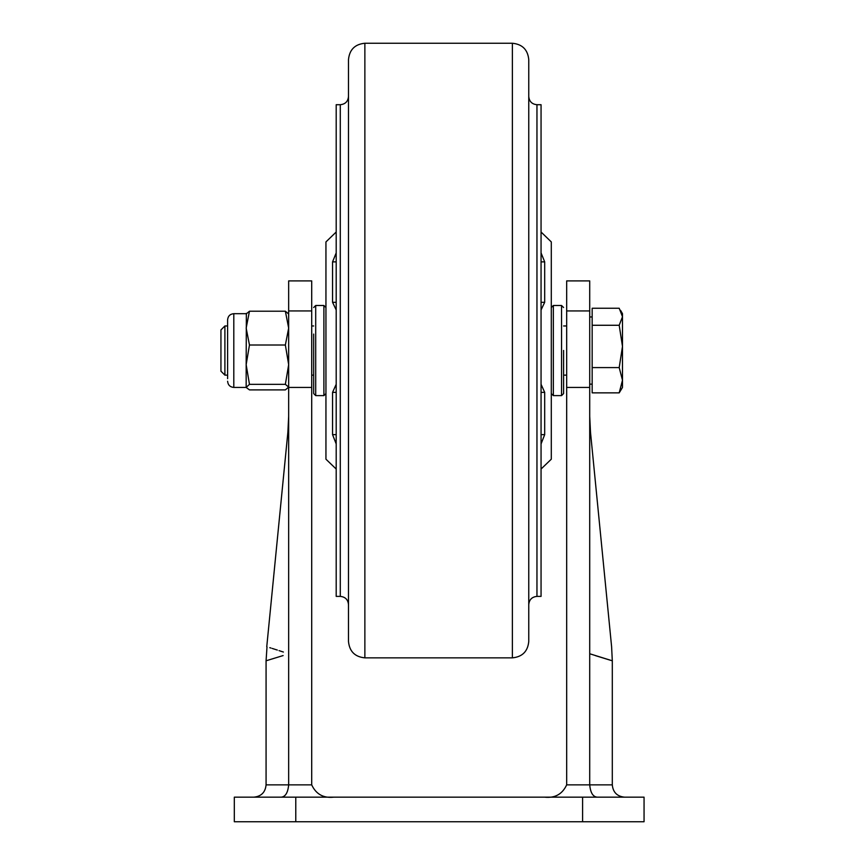 <?xml version="1.0" encoding="UTF-8"?>
<svg xmlns="http://www.w3.org/2000/svg" width="865" height="865" viewBox="0 0 865 865"><rect width="100%" height="100%" fill="white"/><g stroke="black" fill="none" stroke-linecap="round" stroke-linejoin="round"><path stroke-width="1.3" d="M224.9 375.14L224.9 325.964L220.943 329.922L220.943 371.182L224.9 375.14L227.603 375.14M619.199 392.861L622.486 387.433L622.486 380.222L619.199 392.861L592.168 392.861L592.168 308.243L619.199 308.243L622.486 316.752L622.486 313.681L620.551 310.319M622.486 346.422L622.486 316.752L619.199 325.272L622.486 346.422L619.199 367.582L622.486 380.222L622.486 346.422M592.168 325.272L619.199 325.272M592.168 367.582L619.199 367.582M311.703 387.433L288.661 387.433L288.661 280.898L311.703 280.898L311.703 784.869C316.06 794.2 323.423 798.298 333.793 797.162M589.714 416.26L590.503 432.316L611.609 646.75L612.301 660.795L589.714 653.756L589.714 280.898L566.672 280.898L566.672 784.869L589.714 784.869C590.46 792.762 592.979 796.86 597.272 797.162M595.498 655.648L610.841 660.373M612.301 660.795L612.301 784.869C613.026 792.34 617.123 796.438 624.595 797.162M288.661 313.995L285.364 311.216L288.661 328.116L285.364 345.016L288.661 364.673L285.364 384.341L288.661 387.12L288.661 424.304C287.764 434.965 287.764 434.965 288.661 424.304L288.661 784.869L311.703 784.869M234.318 797.162L644.057 797.162L644.057 821.75L234.318 821.75L234.318 797.162M589.714 653.756C618.951 644.349 618.951 644.349 589.714 653.756L589.714 784.869L612.301 784.869M589.714 387.433L566.672 387.433M288.661 653.756C258.657 663.196 258.657 663.196 288.661 653.756C259.413 644.349 259.413 644.349 288.661 653.756M267.004 646.825L266.074 660.795L283.114 655.573M281.103 797.162C285.385 796.86 287.904 792.762 288.661 784.869L266.074 784.869C265.339 792.34 261.241 796.438 253.78 797.162M544.572 797.162C554.941 798.298 562.304 794.2 566.672 784.869M589.714 424.337L589.735 425.688M589.714 424.304C590.6 434.965 590.6 434.965 589.714 424.304M283.396 652.037L279.017 650.61M277.33 650.058L275.254 649.41M274.713 649.237L272.194 648.436M271.005 648.058L269.804 647.69M246.168 387.12L246.168 364.673L249.466 384.341L246.168 387.433L249.466 389.888L285.364 389.888L288.661 387.12M227.603 378.654L227.603 319.866C227.971 316.103 230.036 314.038 233.799 313.681L233.799 387.433C230.036 387.066 227.971 385.001 227.603 381.238M285.364 384.341L249.466 384.341M246.168 313.995L249.466 311.216L246.168 328.116L249.466 345.016L246.168 364.673L246.352 313.357M285.364 311.216L249.466 311.216M285.364 345.016L249.466 345.016M512.372 43.25C522.33 44.223 527.791 49.683 528.764 59.642L528.764 641.462C527.791 651.421 522.33 656.881 512.372 657.854L512.372 43.25L364.868 43.25L364.868 657.854C354.92 656.881 349.449 651.421 348.487 641.462L348.487 59.642C349.449 49.683 354.92 44.223 364.868 43.25M536.96 596.396L541.058 596.396L541.058 104.708L536.96 104.708L536.96 596.396C531.986 596.882 529.25 599.607 528.764 604.592L528.764 121.1M340.291 104.708L340.291 596.396L336.193 596.396L336.193 104.708L340.291 104.708C345.265 104.222 348 101.497 348.487 96.512M541.058 252.915L544.691 261.868L544.691 302.318L541.058 309.951M336.193 261.868L332.56 261.868L336.193 252.915M336.193 392.364L332.56 392.364L336.193 384.298M332.56 392.364L332.56 434.652L336.193 434.652M336.193 443.918L332.56 434.652M336.193 232.015L325.943 241.919L325.943 459.196L336.193 469.046M541.058 469.046L551.297 459.196L551.297 241.919L541.058 232.015M332.56 261.868L332.56 302.318L336.193 302.318M541.058 384.298L544.691 392.364L544.691 434.652L541.058 443.918M336.193 309.951L332.56 302.318M563.591 350.444L563.591 393.575L563.591 350.444M313.66 334.074L313.66 393.575L315.703 395.619L323.899 395.619L325.943 393.575M295.776 797.162L295.776 821.75M582.588 797.162L582.588 821.75M288.661 310.935L311.703 310.935M589.714 310.935L566.672 310.935M544.691 261.868L541.058 261.868M541.058 302.318L544.691 302.318M544.691 392.364L541.058 392.364M541.058 434.652L544.691 434.652M563.591 307.529L561.547 305.486L561.547 395.619L553.351 395.619L553.351 305.486L551.297 307.529M315.703 395.619L315.703 305.486L323.899 305.486L323.899 395.619M589.714 384.147L592.168 384.147M311.703 375.14L313.66 375.14M563.591 375.14L566.672 375.14M224.9 325.964L227.603 325.964M311.703 325.964L313.66 325.964M563.591 325.964L566.672 325.964M589.714 316.958L592.168 316.958M266.074 660.795L266.074 784.869M288.661 416.26L287.872 432.316L266.755 646.75M246.168 387.433L233.799 387.433M246.168 313.681L233.799 313.681M536.96 104.708C531.986 104.222 529.25 101.497 528.764 96.512M512.372 657.854L364.868 657.854M340.291 596.396C345.265 596.882 348 599.607 348.487 604.592M553.351 395.619L551.297 393.575M561.547 305.486L553.351 305.486M561.547 395.619L563.591 393.575M323.899 305.486L325.943 307.529M315.703 305.486L313.66 307.529"/></g></svg>
